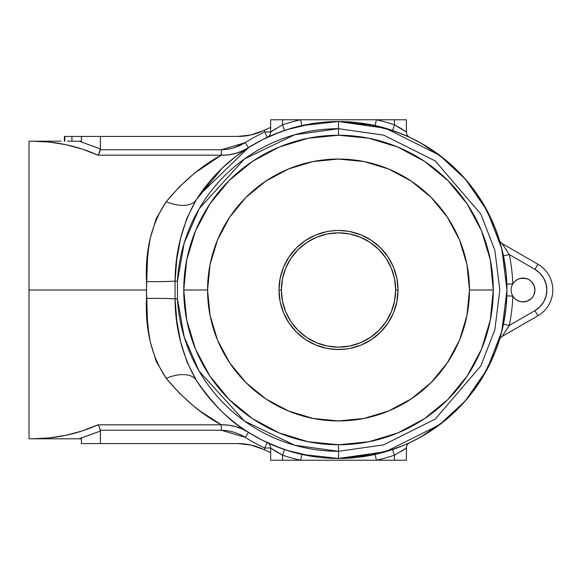 <?xml version="1.0" encoding="UTF-8"?>
<svg xmlns="http://www.w3.org/2000/svg" width="580" height="580" viewBox="0 0 580 580"><rect width="100%" height="100%" fill="white"/><g stroke="black" fill="none" stroke-linecap="round" stroke-linejoin="round"><path stroke-width="0.87" d="M525.357 301.673L523.037 301.904A11.905 11.905 0 0 1 512.807 283.903A11.905 11.905 0 0 1 523.037 278.095L527.59 279.002L529.649 280.104L531.454 281.583L534.035 285.447L534.941 290L534.035 294.553L532.933 296.612L531.454 298.417L527.59 300.998L523.037 301.904L519.992 301.513L517.157 300.353L514.707 298.504L512.807 296.097A174.399 174.399 0 0 1 509.276 325.438L534.941 310.619L539.871 306.834L543.656 301.904L546.034 296.162L546.846 290L546.034 283.837L543.656 278.095L539.871 273.165L534.941 269.381L509.276 254.562A174.399 174.399 0 0 1 512.807 283.903L514.707 281.496L517.157 279.647L519.992 278.487L525.357 278.327M338.517 128.695L383.677 135.147L435.297 160.957L480.842 214.093L494.856 250.292L499.822 290L494.856 329.708L480.842 365.907L435.297 419.043L383.677 444.853L338.517 451.305L338.517 458.447L385.678 451.711L439.582 424.756L465.428 400.758L487.142 369.271L501.78 331.463L506.963 290L501.78 248.537L487.142 210.729L465.428 179.242L439.582 155.244L385.678 128.289L338.517 121.553L338.517 128.695L338.517 121.553A168.446 168.446 0 0 0 196.337 199.665L186.898 218.254L180.532 238.503L176.755 259.586L175.066 281.126L177.444 281.257A161.305 161.305 0 0 1 338.517 128.695L338.517 135.242L338.517 128.695L383.677 135.147L435.297 160.957L480.842 214.093L494.856 250.292L499.822 290L494.856 329.708L480.842 365.907L435.297 419.043L383.677 444.853L338.517 451.305L294.691 445.237L244.535 421.102L199.179 371.272L184.194 336.944L177.444 298.743L177.444 281.257L184.194 243.056L199.179 208.727L244.535 158.898L294.691 134.763L338.517 128.695M338.517 444.759L342.338 444.708L338.517 444.759L341.642 444.729L338.517 444.759L338.517 451.305L338.517 444.759L368.706 441.786L397.735 432.977L424.451 418.702M38.519 438.806L56.448 438.806L32.487 438.806L44.529 438.806L32.487 438.806L49.351 437.922L66.019 435.268L82.287 430.889L97.962 424.828L221.343 424.828L200.006 410.959L192.951 405.449L179.206 392.972L166.192 378.298L156.266 361.456L150.271 341.83L148.545 331.397L147.458 320.646L146.472 290L29 290L29 438.806L29 290L146.472 290L147.443 259.514L148.524 248.791L150.242 238.307L156.209 218.667L166.192 201.702L179.206 187.028L192.951 174.551L200.006 169.041L221.256 155.222M36.765 438.748L33.263 438.806M208.981 417.259L221.343 424.828C201.898 414.526 183.512 399.018 166.192 378.298A35.713 18.864 147.6 0 1 196.337 380.335A168.446 168.446 0 0 0 338.517 458.447L352.306 457.881M352.314 122.119L338.517 121.553A168.446 168.446 0 0 1 506.963 290A168.446 168.446 0 0 1 196.337 380.335C213.534 405.094 230.898 422.421 248.429 432.332L242.136 428.968L235.407 426.547L228.455 425.147L221.343 424.828C231.123 424.589 240.149 427.09 248.429 432.332L245.246 437.363A174.399 174.399 0 0 0 264.705 448.014L264.705 449.978A176.182 176.182 0 0 1 263.204 449.275L250.799 445.012L237.764 443.57L100.427 443.57L100.427 431.027L79.206 438.806L81.381 438.806L81.381 443.57L100.427 443.57L100.354 430.222L221.343 430.222L227.628 430.715L233.762 432.114L239.685 434.355L245.246 437.363L248.429 432.332L242.295 428.257M366.016 123.816L361.463 123.119M409.458 137.221L395.908 131.631M366.038 123.816L368.851 124.308M370.975 124.707L374.992 125.548M503.157 254.381L503.447 255.773L509.276 254.562L534.941 269.381L537.914 264.226L502.135 243.571L509.276 254.562L503.447 255.773L499.554 240.599M506.862 295.887L512.807 296.097A174.399 174.399 0 0 1 509.276 325.438L502.135 336.429L537.914 315.774A29.761 29.761 0 0 0 537.914 264.226L502.135 243.571L509.276 254.562A174.399 174.399 0 0 1 512.807 283.903A11.905 11.905 0 0 0 512.807 296.097L506.862 295.887L506.862 284.113L512.807 283.903L506.862 284.113M501.627 332.05L499.423 339.822L503.447 324.227L509.276 325.438L503.447 324.227M502.07 330.296L501.881 331.049M502.498 328.541L502.338 329.186M393.044 449.377L392.559 449.543L394.465 455.184A174.399 174.399 0 0 1 376.405 460.23L394.465 460.23L394.465 455.184L394.465 460.23L406.37 460.23L406.37 448.014L406.37 460.23L376.405 460.23L375.115 454.423L376.405 460.23L300.621 460.23L376.405 460.23A174.399 174.399 0 0 0 394.465 455.184L392.559 449.543M402.063 445.998L404.673 444.911M409.806 442.62L409.792 442.62A5.952 5.952 0 0 0 406.37 448.014L394.465 455.184L406.37 448.014A5.952 5.952 0 0 1 409.806 442.62L404.738 444.882M406.819 443.983L409.458 442.779M395.901 448.369L399.113 447.173M361.478 456.873L366.038 456.185M324.713 457.881L338.517 458.447L338.517 451.305A161.305 161.305 0 0 1 177.444 298.743L175.066 298.874L176.762 320.464L180.54 341.519L186.898 361.753L196.337 380.335A35.713 18.864 -32.4 0 0 166.192 378.298C151.569 356.33 145.014 329.694 146.53 298.403A35.713 2.015 179.3 0 1 175.066 298.874L177.444 298.743L177.444 281.257L175.066 281.126L175.066 298.874C175.254 328.613 182.345 355.765 196.337 380.335M311.01 456.185L315.571 456.88M248.24 432.216L262.653 440.401L281.119 448.369M229.977 418.818L235.647 423.393M216.442 406.072L222.22 411.858M222.213 168.142L196.337 199.665A35.713 18.864 32.4 0 1 166.192 201.702C183.512 180.982 201.898 165.474 221.343 155.172L228.491 154.853L235.502 153.432L242.157 151.025L248.429 147.668L235.647 156.607L222.22 168.142L216.442 173.928M281.126 131.631L262.653 139.599L248.24 147.784M315.556 123.127L310.989 123.816M196.337 199.665C182.338 224.257 175.247 251.415 175.066 281.126A35.713 2.015 0.7 0 1 146.53 281.597A35.713 2.015 -179.3 0 0 175.066 281.126L175.066 298.874A35.713 2.015 -0.7 0 0 146.53 298.403L146.53 281.597C144.978 250.451 151.54 223.822 166.192 201.702A35.713 18.864 -147.6 0 0 196.337 199.665A168.446 168.446 0 0 1 338.517 121.553L324.727 122.119M274.964 134.002L277.907 132.834M270.2 136.024L272.361 135.089M211.903 178.901L220.48 169.824M203.051 189.877L198.367 196.548L210.96 179.974M199.223 195.271L248.429 147.668C240.149 152.91 231.123 155.411 221.343 155.172L97.962 155.172L82.287 149.111L66.019 144.732L49.351 142.078L32.487 141.194L56.456 141.194M276.087 128.434L270.657 131.986A5.952 5.952 0 0 1 267.228 137.38A5.952 5.952 0 0 0 270.657 131.986L282.562 124.816L282.562 119.77L282.562 124.816A174.399 174.399 0 0 1 300.621 119.77L270.657 119.77L270.657 131.986L264.705 131.986L264.705 130.022L270.657 127.404A176.182 176.182 0 0 0 270.164 127.615L264.705 130.022A176.182 176.182 0 0 0 263.204 130.725A59.522 59.522 0 0 1 237.764 136.43L250.799 134.988L237.764 136.43L250.799 134.988L263.204 130.725A176.182 176.182 0 0 1 264.705 130.022L264.705 131.986A174.399 174.399 0 0 0 245.246 142.637L239.7 145.638L233.834 147.864L227.657 149.278L221.343 149.778L100.354 149.778L100.427 136.43L81.381 136.43L81.381 141.194L68.092 141.194L79.206 141.194L100.427 148.973L79.206 141.194L100.427 148.973L100.427 136.43L237.764 136.43L250.799 134.988L237.764 136.43L81.381 136.43L81.381 141.194L79.032 141.194M67.758 141.194L69.303 141.194M70.47 141.194L71.92 141.194L71.92 136.43L81.381 136.43L71.92 136.43L71.92 141.194M79.032 438.806L100.427 431.027L79.206 438.806L56.448 438.806L81.381 438.806L81.381 443.57L237.764 443.57A59.522 59.522 0 0 1 263.204 449.275L250.799 445.012L263.204 449.275L250.799 445.012L237.764 443.57L250.799 445.012L263.204 449.275L250.799 445.012L237.764 443.57M220.465 410.161L210.989 400.055L201.796 388.404M272.361 444.911L270.273 444.004M277.682 447.078L275.058 446.034M239.685 145.645L245.246 142.637A174.399 174.399 0 0 1 264.705 131.986L270.657 131.986L270.657 119.77L376.405 119.77A174.399 174.399 0 0 1 394.465 124.816L394.465 119.77L376.405 119.77L394.465 119.77L394.465 124.816L401.505 128.782M270.171 127.615L270.657 127.404A176.182 176.182 0 0 0 270.164 127.615L264.705 130.022M212.476 160.471L208.96 162.748M33.415 141.194L49.097 142.056M29 141.194L29 290L29 141.194L32.487 141.194C55.375 141.259 77.198 145.913 97.962 155.172L99.361 153.026L100.354 149.778L221.343 149.778L245.246 142.637L248.429 147.668L245.246 142.637M286.897 450.341L312.388 456.409M367.14 455.996L394.936 448.717M409.705 442.671L421.087 436.82L444.838 420.652L465.493 400.678L482.459 377.493L495.233 351.755L499.46 339.72M499.46 240.28L495.233 228.244L482.459 202.507L465.493 179.321L444.838 159.348L421.087 143.18L409.705 137.329M394.936 131.283L367.14 124.004M312.388 123.591L286.897 129.659M245.195 437.334L243.752 436.457M233.834 432.136L227.657 430.723L221.343 430.222L221.343 424.828L221.343 430.222L100.354 430.222L99.361 426.974L97.962 424.828L221.343 424.828M250.799 445.012L263.204 449.275A176.182 176.182 0 0 0 266.894 450.972L270.164 452.385A176.182 176.182 0 0 0 270.657 452.596L264.705 449.978L266.894 450.972L264.705 449.978L264.705 448.014L270.657 448.014L270.657 460.23L270.657 448.014A5.952 5.952 0 0 0 267.228 442.62A5.952 5.952 0 0 0 267.228 442.62A5.952 5.952 0 0 1 270.657 448.014L264.705 448.014L267.228 442.62L264.705 448.014A174.399 174.399 0 0 1 245.246 437.363L221.343 430.222L245.246 437.363M270.171 452.385L268.815 451.813L270.164 452.385A176.182 176.182 0 0 0 270.657 452.596M281.242 454.495L282.562 455.184L282.562 460.23L270.657 460.23L300.621 460.23A174.399 174.399 0 0 1 282.562 455.184L282.562 460.23L300.621 460.23L301.912 454.423L338.517 458.447L375.115 454.423M314.055 456.663L301.912 454.423L300.621 460.23A174.399 174.399 0 0 1 282.562 455.184L275.529 451.218M271.694 448.732L276.211 451.639M406.37 119.77L394.465 119.77L406.37 119.77L406.37 131.986L406.37 119.77M405.333 131.268L400.824 128.361M362.978 123.337L375.115 125.577L338.517 121.553L301.912 125.577L300.621 119.77L301.912 125.577M221.19 155.259L195.576 172.441M270.969 448.231L277.82 452.596M400.939 451.566L406.37 448.014M409.574 442.728L406.957 443.917M405.253 444.664L404.68 444.911M282.562 455.184L284.476 449.543L282.562 455.184L270.657 448.014M279.553 447.789L284.476 449.543M272.361 135.082L267.228 137.38A5.952 5.952 0 0 0 267.308 137.344M270.657 131.986L282.562 124.816L284.476 130.457L282.562 124.816A174.399 174.399 0 0 1 300.621 119.77L376.405 119.77L375.115 125.577L376.405 119.77A174.399 174.399 0 0 1 394.465 124.816L392.559 130.457L394.465 124.816L406.37 131.986A5.952 5.952 0 0 0 409.806 137.38L409.241 137.119M408.74 136.887L406.957 136.082M405.253 135.336L403.919 134.77M401.092 133.61L392.559 130.457M404.738 135.118L409.806 137.38A5.952 5.952 0 0 1 406.37 131.986M406.116 131.812L399.207 127.404M395.785 125.505L394.465 124.816M267.452 137.272L270.273 135.995M268.815 451.813L266.894 450.972L268.815 451.813M29 438.806L32.487 438.806C55.375 438.741 77.198 434.087 97.962 424.828L99.361 426.974L100.427 431.027L79.206 438.806M100.405 430.621L100.354 430.222M56.456 438.806L68.092 438.806M75.052 438.806L78.865 438.806M267.177 442.721L266.474 444.236M265.198 133.037L267.228 137.38L265.198 133.037M221.343 155.172L221.343 149.778L221.343 155.172L97.962 155.172L98.687 154.273L97.976 155.15M79.206 141.194L100.427 148.973L98.687 154.28M77.858 141.194L76.502 141.194M75.052 141.194L73.74 141.194M68.933 141.194L68.092 141.194M61.038 141.194L56.463 141.194M38.519 141.194L32.487 141.194M244.796 142.919L233.174 148.088M266.474 135.763L267.228 137.38M267.51 128.753L266.894 129.028M269.287 127.984L268.815 128.187M543.656 301.904L546.034 296.162M532.933 283.388L534.035 285.447L534.941 290L534.035 294.553L532.933 296.612M507.159 328.896L509.276 325.438L534.941 310.619A23.809 23.809 0 0 0 534.941 269.381L537.914 264.226A29.761 29.761 0 0 1 537.914 315.774L534.941 310.619L537.914 315.774L502.135 336.429A5.952 5.952 0 0 0 499.423 339.822L499.51 339.539M523.037 278.095A11.905 11.905 0 0 1 534.941 290A11.905 11.905 0 0 1 523.037 301.904M499.525 240.497L499.423 240.178A5.952 5.952 0 0 0 502.135 243.571A5.952 5.952 0 0 1 499.423 240.178L499.51 240.461M501.917 249.081L501.635 247.964M500.134 337.466L500.475 336.291M502.222 329.672L502.396 328.94M502.584 328.149L502.7 327.656M502.708 327.62L503.31 324.901M506.985 250.828L506.594 250.205M506.072 249.4L505.702 248.82M504.252 246.638L503.273 245.21M502.642 244.296L502.135 243.571M417.919 438.56L432.1 430.055L445.375 420.21L457.627 409.11L468.727 396.865L478.572 383.583L487.07 369.409L494.138 354.46L499.423 339.822A5.952 5.952 0 0 1 502.135 336.429L503.317 334.74M503.244 325.206L503.019 326.221M64.851 136.43L71.92 136.43L64.851 136.43L64.851 141.194L64.851 136.43M64.387 141.194L64.387 136.43L64.387 141.194M371.374 455.213L387.411 451.197L402.977 445.628M409.77 442.634L417.738 438.654M503.723 322.864L506.151 306.508L506.963 290L506.151 273.492L503.723 257.136M499.431 240.185L494.138 225.54L487.07 210.591L478.572 196.417L468.727 183.135L457.627 170.89L445.375 159.79L432.1 149.944L417.919 141.44M417.774 141.361L409.77 137.366M402.977 134.371L387.411 128.803L371.374 124.787M305.653 124.787L289.616 128.803L274.05 134.371M210.279 180.772L208.35 183.084M198.389 196.511L205.008 187.282M208.35 396.916L209.887 398.764M274.05 445.628L289.616 451.197L305.653 455.213M460.361 406.312L467.574 398.25M478.311 383.982L482.864 376.826M493.885 355.083L494.986 352.379M494.986 227.621L493.885 224.917M482.864 203.174L478.297 195.996M467.574 181.75L460.361 173.688M447.245 418.659L442.671 422.392M420.536 437.132L419.137 437.9M419.137 142.1L420.536 142.868M442.671 157.608L447.245 161.341M335.421 349.443L326.844 348.37M338.524 349.522L347.703 348.812M345.122 349.153L348.174 348.732M348.442 348.689L349.262 348.544M346.934 348.921L350.189 348.37M350.421 231.681L345.129 230.847M340.619 230.514L343.077 230.651M333.681 230.673L329.273 231.202M336.327 230.521L329.339 231.188M338.524 230.477L333.95 230.651M330.1 231.072L327.439 231.514M328.628 231.304L327.548 231.5M493.275 290A154.758 154.758 0 0 1 338.517 444.759A154.758 154.758 0 0 1 183.758 290A154.758 154.758 0 0 0 338.517 444.759A154.758 154.758 0 0 0 493.275 290L469.466 290A130.95 130.95 0 0 1 338.517 420.95A130.95 130.95 0 0 1 207.567 290L210.083 264.451L217.536 239.888L229.637 217.246L245.92 197.403L265.763 181.119L288.405 169.019L312.968 161.566L338.517 159.05L364.059 161.566L388.629 169.019L411.263 181.119L431.107 197.403L447.397 217.246L459.498 239.888L466.951 264.451L469.466 290L466.951 315.549L459.498 340.112L447.397 362.754L431.107 382.597L411.263 398.88L388.629 410.981L364.059 418.434L338.517 420.95L312.968 418.434L288.405 410.981L265.763 398.88L245.92 382.597L229.637 362.754L217.536 340.112L210.083 315.549L207.567 290L183.758 290A154.758 154.758 0 0 1 338.517 135.242A154.758 154.758 0 0 1 493.275 290A154.758 154.758 0 0 0 338.517 135.242A154.758 154.758 0 0 0 183.758 290L207.567 290A130.95 130.95 0 0 1 338.517 159.05A130.95 130.95 0 0 1 469.466 290L493.275 290L490.296 259.811L481.494 230.775L467.219 204.066M326.902 231.623L315.738 235.009L305.45 240.512L296.423 247.914L289.021 256.933L283.526 267.22L280.14 278.385L278.994 290A59.522 59.522 0 0 1 338.517 230.477A59.522 59.522 0 0 1 398.039 290A59.522 59.522 0 0 0 338.517 230.477A59.522 59.522 0 0 0 278.994 290L281.373 290A57.144 57.144 0 0 1 338.517 232.856A57.144 57.144 0 0 1 395.654 290L398.039 290L395.654 290L394.56 301.15L391.304 311.866L386.026 321.748L378.921 330.404L370.257 337.509L360.383 342.794L349.66 346.043L338.517 347.144L327.367 346.043L316.651 342.794L306.769 337.509L298.113 330.404L291 321.748L285.723 311.866L282.474 301.15L281.373 290L282.474 278.849L285.723 268.134L291 258.252L298.113 249.596L306.769 242.491L316.651 237.206L327.367 233.957L338.517 232.856L349.66 233.957L360.383 237.206L370.257 242.491L378.921 249.596L386.026 258.252L391.304 268.134L394.56 278.849L395.654 290A57.144 57.144 0 0 1 338.517 347.144A57.144 57.144 0 0 1 281.373 290L278.994 290A59.522 59.522 0 0 0 338.517 349.522A59.522 59.522 0 0 0 398.039 290A59.522 59.522 0 0 1 338.517 349.522A59.522 59.522 0 0 1 278.994 290L280.14 301.614L283.526 312.779L289.021 323.067L296.423 332.086L305.45 339.488L315.738 344.991L326.902 348.377M338.466 444.759L308.321 441.786L279.292 432.977L252.539 418.673L229.085 399.432L209.837 375.978L229.085 399.432L252.496 418.644L229.085 399.432L209.866 376.021M493.275 290.051L490.296 320.189L481.494 349.225L467.19 375.978L447.949 399.432L467.161 376.021L447.949 399.432L424.538 418.644M467.19 204.022L447.949 180.569L467.19 204.022L447.949 180.569L424.495 161.327L397.735 147.023L368.706 138.214L338.568 135.242M183.758 289.949L186.731 259.811L195.54 230.775L209.837 204.022L229.085 180.569L252.539 161.327L229.085 180.569L209.866 203.979L229.085 180.569L252.496 161.356M338.517 135.242L308.321 138.214L279.292 147.023L252.583 161.298M183.758 290L186.731 320.189L195.54 349.225L209.808 375.934M424.495 418.673L447.949 399.432L467.161 376.021L447.949 399.432L424.495 418.673L447.949 399.432M333.957 349.349L336.19 349.479L333.957 349.349M326.613 348.319L333.95 349.349L343.077 349.349M328.091 348.602L328.954 348.747M329.339 348.812L338.517 349.522M348.065 348.754L348.935 348.602M350.124 348.377L361.296 344.991L371.584 339.488L380.603 332.086L388.005 323.067L393.508 312.779L396.894 301.614L398.039 290L396.894 278.385L393.508 267.22L388.005 256.933L380.603 247.914L371.584 240.512L361.296 235.009L350.124 231.623M348.942 231.398L348.065 231.246M347.703 231.188L338.517 230.477M328.962 231.246L328.091 231.398M327.519 348.5L331.898 349.153M337.364 135.249L338.314 135.242M371.04 441.3L371.824 441.134L371.04 441.3M493.275 290.101L493.268 290.964M489.817 257.476L489.643 256.686L489.817 257.476M305.986 138.7L305.203 138.867L305.986 138.7M187.217 322.524L187.383 323.314L187.217 322.524M183.758 289.899L183.758 289.036M493.247 292.668L493.268 289.108M183.78 287.332L183.758 290.892M252.539 161.327L229.085 180.569L209.866 203.979L229.085 180.569L252.539 161.327M209.837 375.978L229.085 399.432L252.496 418.644L229.085 399.432L209.837 375.978"/></g></svg>
